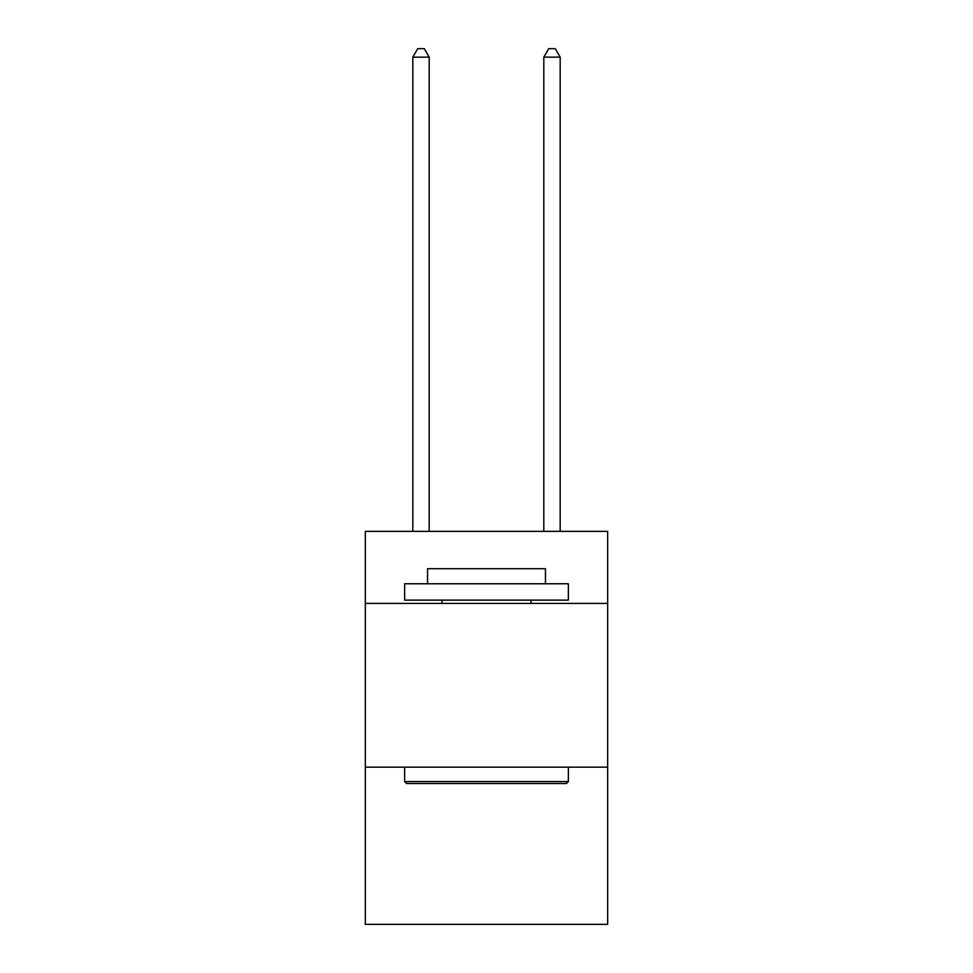 <?xml version="1.0" encoding="UTF-8"?>
<svg xmlns="http://www.w3.org/2000/svg" width="973" height="973" viewBox="0 0 973 973"><rect width="100%" height="100%" fill="white"/><g stroke="black" fill="none" stroke-linecap="round" stroke-linejoin="round"><path stroke-width="1.46" d="M607.675 603.418L607.675 531.367L365.325 531.367L365.325 603.418L607.675 603.418L607.675 924.35L365.325 924.35L365.325 603.418M607.675 767.162L365.325 767.162M406.592 783.533L404.634 781.562L568.366 781.562L566.408 783.533L406.592 783.533M568.366 583.764L568.366 600.134L404.634 600.134L404.634 583.764L568.366 583.764M427.548 583.764L427.548 568.694L545.452 568.694L545.452 583.764M568.366 767.162L568.366 781.562M404.634 767.162L404.634 781.562M531.039 600.134L531.039 603.418M441.961 600.134L441.961 603.418M429.19 531.367L429.19 57.164L412.82 57.164L412.82 531.367M412.82 57.164L417.733 48.65L424.277 48.65L429.19 57.164M560.18 531.367L560.18 57.164L543.81 57.164L543.81 531.367M543.81 57.164L548.723 48.65L555.267 48.65L560.18 57.164"/></g></svg>
